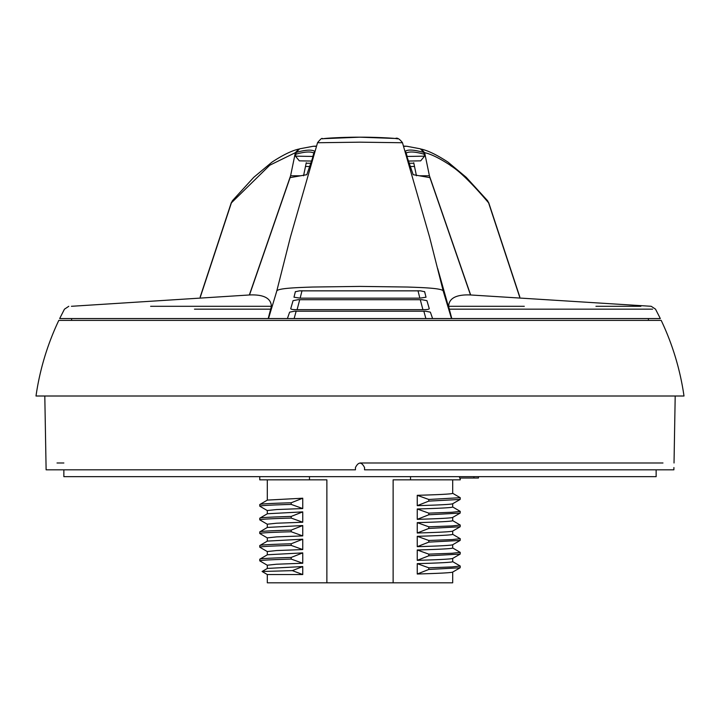 <?xml version="1.0" encoding="UTF-8"?>
<svg xmlns="http://www.w3.org/2000/svg" width="720" height="720" viewBox="0 0 720 720"><rect width="100%" height="100%" fill="white"/><g stroke="black" fill="none" stroke-linecap="round" stroke-linejoin="round"><path stroke-width="1.08" d="M662.976 462.987L360 462.987M63.855 469.818L63.855 476.658L656.145 476.658L656.145 469.818M408.609 161.055L420.66 160.848L424.557 156.159L407.196 156.447L405.432 151.119C408.366 149.373 414.486 149.823 423.81 152.451L420.399 148.833L406.782 146.259L403.587 146.358M316.413 146.358L313.182 146.268L316.485 146.106M312.624 157.383L312.804 156.447L295.443 156.159L296.19 152.451L299.601 148.833L313.227 146.268M295.443 156.159L299.34 160.848L311.391 161.055M296.19 152.451C304.992 149.913 311.112 149.472 314.568 151.119L312.804 156.447M423.81 152.451L424.557 156.159M295.83 154.215C304.776 151.686 310.797 151.317 313.902 153.117M406.098 153.117C409.203 151.317 415.224 151.686 424.17 154.215M259.767 476.658L259.767 479.844L326.871 479.844L326.871 582.813L393.129 582.813L393.129 479.844L460.233 479.844L460.233 478.017M309.474 476.658L309.474 479.844M674.028 462.987L675.198 396.009M452.691 572.085L452.691 582.813L276.426 582.813L393.129 582.813M452.691 572.04C452.079 572.697 440.262 573.354 417.249 574.011L417.249 563.652C440.262 562.995 452.079 562.338 452.691 561.69L452.691 558.414M452.691 558.369C452.079 559.026 440.262 559.683 417.249 560.34L417.249 549.99C440.262 549.333 452.079 548.676 452.691 548.019L452.691 544.752M452.691 544.707C452.079 545.355 440.262 546.012 417.249 546.669L417.249 536.319C440.262 535.662 452.079 535.005 452.691 534.348L452.691 531.081M452.691 531.036C452.079 531.693 440.262 532.35 417.249 533.007L417.249 522.648C440.262 521.991 452.079 521.334 452.691 520.686L452.691 517.41M452.691 517.365C452.079 518.022 440.262 518.679 417.249 519.336L417.249 508.986C440.262 508.329 452.079 507.672 452.691 507.015L452.691 503.748M452.691 503.703C452.079 504.351 440.262 505.008 417.249 505.665L417.249 495.315C440.262 494.658 452.079 494.001 452.691 493.344L452.691 479.844M673.92 467.541L673.884 469.818L364.554 469.818L364.554 467.541C361.512 461.664 358.479 461.664 355.446 467.541L355.446 469.818L46.116 469.818L44.802 396.009M259.767 504.54L267.39 500.094L302.751 498.213L291.204 502.767C270.666 503.361 260.181 503.946 259.767 504.54L259.767 506.178C260.217 505.584 270.702 504.999 291.204 504.405L302.751 508.563L276.624 509.553L267.309 510.534L267.309 513.801M291.204 502.767L291.204 504.405M259.767 545.544L267.39 541.098L302.751 539.217L291.204 543.771C270.666 544.365 260.181 544.95 259.767 545.544L259.767 547.182C260.217 546.588 270.702 546.003 291.204 545.409L302.751 549.567L276.624 550.557L267.309 551.538L267.309 554.805M291.204 543.771L291.204 545.409M259.767 518.202L267.39 513.756L302.751 511.884L291.204 516.429C270.666 517.023 260.181 517.617 259.767 518.202L259.767 519.849C260.217 519.255 270.702 518.661 291.204 518.076L302.751 522.234L276.624 523.215L267.309 524.205L267.309 527.472M291.204 516.429L291.204 518.076M259.767 559.206L267.39 554.769L302.751 552.888L291.204 557.433C270.666 558.027 260.181 558.621 259.767 559.206L259.767 560.853C260.217 560.259 270.702 559.674 291.204 559.08L302.751 563.238L276.624 564.219L267.309 565.209L267.309 568.476M291.204 557.433L291.204 559.08M259.767 531.873L267.39 527.427L302.751 525.546L291.204 530.1C270.666 530.694 260.181 531.288 259.767 531.873L259.767 533.511C260.217 532.926 270.702 532.332 291.204 531.747L302.751 535.905L276.624 536.886L267.309 537.867L267.309 541.143M291.204 530.1L291.204 531.747M661.194 320.382A263.646 263.646 0 0 1 684 396.009L36 396.009A263.646 263.646 0 0 1 58.806 320.382L661.194 320.382M57.024 462.987L63.855 462.987M478.458 476.658L478.458 478.017L473.904 478.017L473.904 476.658M459.585 476.658L459.585 478.017L473.904 478.017M410.526 476.658L410.526 479.844M326.871 582.813L267.309 582.813L267.309 574.542L262.089 571.491L267.39 568.431L302.751 566.55L302.751 574.542L267.309 574.542M302.751 498.213L302.751 508.563M302.751 539.217L302.751 549.567M302.751 511.884L302.751 522.234M302.751 552.888L302.751 563.238M302.751 525.546L302.751 535.905M267.39 510.624L259.767 506.178M302.751 566.55L292.347 570.636L302.751 574.542M292.347 570.636L262.089 571.491M267.39 551.628L259.767 547.182M267.39 524.286L259.767 519.849M267.39 565.299L259.767 560.853M267.39 537.957L259.767 533.511M452.61 520.596L460.233 525.042L452.052 525.924L428.796 526.806L417.249 522.648M417.249 533.007L428.796 528.453L428.796 526.806M428.796 528.453L460.161 526.761L460.233 525.042M428.796 499.473L428.796 501.111L460.161 499.428L460.233 497.7L428.796 499.473L417.249 495.315M417.249 505.665L428.796 501.111M452.61 493.254L460.233 497.7M452.61 506.925L460.233 511.371L452.052 512.253L428.796 513.144L417.249 508.986M417.249 519.336L428.796 514.782L428.796 513.144M428.796 514.782L460.161 513.09L460.233 511.371M452.61 534.267L460.233 538.704L452.052 539.595L428.796 540.477L417.249 536.319M417.249 546.669L428.796 542.124L428.796 540.477M428.796 542.124L460.161 540.432L460.233 538.704M452.61 547.929L460.233 552.375L452.052 553.257L428.796 554.148L417.249 549.99M417.249 560.34L428.796 555.786L428.796 554.148M428.796 555.786L460.161 554.094L460.233 552.375M452.61 561.6L460.233 566.046L452.052 566.928L428.796 567.819L417.249 563.652M417.249 574.011L428.796 569.457L428.796 567.819M428.796 569.457L460.161 567.765L460.233 566.046M651.195 306.297L655.515 309.15L660.321 318.555L451.791 318.555L449.298 309.168L652.581 309.159L525.528 309.168M71.604 320.382L71.586 318.555M648.396 320.382L648.414 318.555M150.615 306.297L271.386 306.297C270.999 298.179 263.7 294.39 249.507 294.948L290.079 177.642L306.819 174.69L314.901 151.236M71.415 306.297L249.885 294.939M271.386 306.297L268.209 318.555L59.679 318.555L64.458 309.159M194.472 309.168L270.702 309.168M304.965 175.014L306.819 174.681M405.099 151.236L413.181 174.69L429.921 177.642L470.493 294.948C456.3 294.39 449.001 298.179 448.614 306.297L449.298 309.168M268.497 318.555L276.696 291.33C276.435 288.144 298.521 287.541 312.453 287.037L360 286.407L407.547 287.037C421.479 287.541 443.565 288.144 443.304 291.33L451.503 318.555L432.603 318.555L430.371 312.156L425.493 311.202L294.507 311.202L289.629 312.156L287.397 318.555L268.209 318.555L428.373 318.555M276.696 291.33L290.385 237.204L317.565 142.641C320.562 139.032 322.182 137.718 322.416 138.717L359.802 137.187L395.451 138.474C397.143 137.484 399.474 138.87 402.444 142.632L429.615 237.204L443.304 291.33M309.564 166.5L305.478 166.5M430.569 318.555L451.791 318.555L437.697 268.56M322.569 138.897C323.064 138.195 346.212 137.061 360.027 137.196C373.851 137.061 397.044 138.204 397.431 138.897M297.09 309.654L422.91 309.654C426.861 309.699 428.976 309.375 429.273 308.7L426.933 300.663L421.884 299.7L298.116 299.7L293.067 300.663L290.727 308.709C291.033 309.384 293.148 309.699 297.09 309.654L299.727 299.655M420.579 290.853L299.421 290.853L295.344 291.753L293.985 297.207L300.15 298.161L419.85 298.161L426.015 297.207L424.656 291.753L420.579 290.853M317.619 142.74L360.018 142.173L402.381 142.74M595.953 306.297L640.881 306.288M524.295 306.297L448.614 306.297M423.837 311.148L425.871 318.555L432.756 318.555M287.244 318.555L294.129 318.555L296.163 311.148M310.653 163.242L306.153 163.242M413.181 174.681L415.035 175.014M422.91 309.654L420.273 299.655M302.004 290.718L300.15 298.161M419.85 298.161L417.996 290.718M414.522 166.5L410.436 166.5M413.847 163.242L409.347 163.242M413.739 162.729L416.448 175.77M470.646 294.957L429.408 175.77L419.328 175.77M429.408 175.77L424.647 152.676L421.254 149.085C428.328 150.714 437.247 155.061 448.02 162.135L466.218 177.309L487.647 200.799L488.592 202.833L487.638 200.799M303.552 175.77L306.261 162.729M232.362 200.799L231.408 202.833L232.353 200.799L253.782 177.309L271.98 162.135C282.753 155.061 291.672 150.714 298.746 149.076L295.353 152.676L290.592 175.77L300.672 175.77M200.34 297.018L231.408 202.833L269.748 165.231L295.353 152.676M424.647 152.676C430.947 154.017 439.479 158.193 450.252 165.231C450.648 166.374 459.18 168.192 488.592 202.833L519.66 297.018M249.354 294.957L290.592 175.77M406.773 146.259L403.515 146.106M267.309 500.139L267.309 479.844M460.161 526.761L452.61 531.126M460.161 499.428L452.61 503.784M460.161 513.09L452.61 517.455M460.161 540.432L452.61 544.788M460.161 554.094L452.61 558.459M460.161 567.765L452.61 572.13M64.467 309.168L68.796 306.297M470.115 294.939L651.159 306.288M424.602 291.582L425.322 294.471M295.398 291.582L294.678 294.471M519.831 297.027L488.691 202.635M231.309 202.635L200.169 297.027"/></g></svg>
